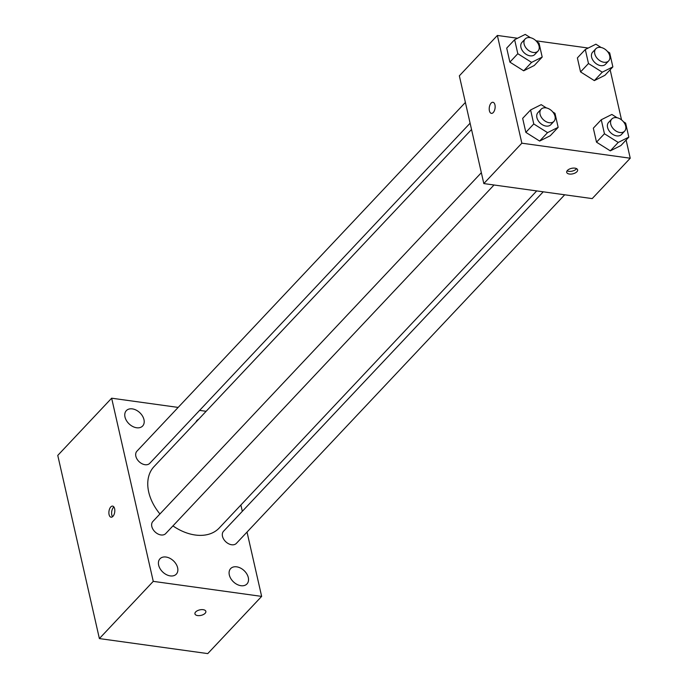 <?xml version="1.0" encoding="UTF-8"?>
<svg xmlns="http://www.w3.org/2000/svg" width="688" height="688" viewBox="0 0 688 688"><rect width="100%" height="100%" fill="white"/><g stroke="black" fill="none" stroke-linecap="round" stroke-linejoin="round"><path stroke-width="1.03" d="M247.026 532.065L261.646 596.393L207.759 653.6L99.382 638.576L57.766 455.404L111.645 398.197L178.158 407.416M248.299 577.585A11.206 7.749 43.3 0 0 240.525 568.082A11.206 7.749 43.3 0 0 230.652 568.589A11.206 7.749 43.3 0 0 233.499 581.902A11.206 7.749 43.3 0 0 246.966 583.949A11.206 7.749 43.3 0 0 248.299 577.585M198.66 419.233A11.206 7.749 43.3 0 0 196.992 420.437A11.206 7.749 43.3 0 0 195.882 422.174M143.973 419.637A11.206 7.749 43.3 0 0 136.198 410.134A11.206 7.749 43.3 0 0 126.325 410.641A11.206 7.749 43.3 0 0 129.172 423.963A11.206 7.749 43.3 0 0 142.64 426.001A11.206 7.749 43.3 0 0 143.973 419.637M177.633 567.789A11.206 7.749 43.3 0 0 169.859 558.286A11.206 7.749 43.3 0 0 159.977 558.785A11.206 7.749 43.3 0 0 162.832 572.106A11.206 7.749 43.3 0 0 176.3 574.153A11.206 7.749 43.3 0 0 177.633 567.789M240.877 505.009L242.314 511.322M261.646 596.393L153.261 581.36L99.382 638.576M153.261 581.36L111.645 398.197M112.918 516.37A5.599 2.898 -82.1 0 0 114.819 510.315A5.599 2.898 -82.1 0 0 112.617 506.11A5.599 2.898 -82.1 0 0 108.979 511.253A5.599 2.898 -82.1 0 0 111.078 517.195A5.599 2.898 -82.1 0 0 112.918 516.37M113.89 506.97A5.599 2.898 -82.1 0 0 111.705 511.631A5.599 2.898 -82.1 0 0 112.54 516.722M199.606 410.392L206.133 411.295M205.858 611.391A5.599 2.821 -12.8 0 1 203.399 614.53A5.599 2.821 -12.8 0 1 197.619 615.571A5.599 2.821 -12.8 0 1 194.936 613.868A5.599 2.821 -12.8 0 1 199.769 609.878A5.599 2.821 -12.8 0 1 205.858 611.391A5.599 2.821 -12.8 0 1 203.399 614.539A5.599 2.821 -12.8 0 1 197.619 615.571A5.599 2.821 -12.8 0 1 194.936 613.868M543.236 191.814L223.531 531.265A8.824 6.097 43.3 0 0 225.776 541.757A8.824 6.097 43.3 0 0 236.38 543.374L564.685 194.79M465.389 102.443L136.903 451.216A8.824 6.097 43.3 0 0 139.148 461.708A8.824 6.097 43.3 0 0 149.752 463.325L470.102 123.186M481.351 172.697L152.865 521.47A8.824 6.097 43.3 0 0 155.11 531.962A8.824 6.097 43.3 0 0 165.713 533.57L494.018 184.986M471.529 129.499L154.052 466.593A44.772 30.943 43.3 0 0 159.934 513.962M172.937 525.899A44.772 30.943 43.3 0 0 219.24 527.988L536.709 190.911M626.106 140.025L630.234 158.223L592.205 198.6L483.819 183.576L459.343 75.826L497.372 35.449L517.557 38.244M630.234 158.223L521.848 143.19L483.819 183.576M521.848 143.19L497.372 35.449M491.413 113.374A5.599 2.898 97.9 0 1 489.22 109.168A5.599 2.898 97.9 0 1 491.112 103.114A5.599 2.898 97.9 0 1 492.952 102.288A5.599 2.898 97.9 0 1 495.05 108.222A5.599 2.898 97.9 0 1 491.413 113.374A5.599 2.898 97.9 0 1 489.211 109.168A5.599 2.898 97.9 0 1 491.112 103.114A5.599 2.898 97.9 0 1 492.952 102.288M623.44 121.742L625.641 123.135L628.823 137.136L620.903 145.546L610.299 150.853L596.513 142.167L593.331 128.166L596.513 142.167L610.299 150.853L618.22 142.442L604.442 133.756L601.26 119.755L611.864 114.449L617.093 117.743M536.812 41.693L539.022 43.086L542.196 57.087L534.275 65.498L523.671 70.804L509.885 62.118L506.712 48.117L509.885 62.118L523.671 70.804L531.592 62.393L517.815 53.707L514.633 39.706L525.236 34.4L530.465 37.694M610.144 69.772L621.531 119.893M535.986 40.798L588.223 48.04M552.765 111.946L554.975 113.339L558.157 127.332L550.237 135.751L539.633 141.057L525.847 132.363L522.665 118.37L525.847 132.363L539.633 141.057L547.553 132.646L533.768 123.952L530.594 109.96L541.198 104.653L546.427 107.947M607.478 51.497L609.688 52.89L612.862 66.882L604.941 75.293L594.337 80.608L580.552 71.913L577.378 57.921L580.552 71.913L594.337 80.608L602.258 72.188L588.481 63.502L585.299 49.51L595.903 44.195L601.131 47.498M569.389 174.038A5.599 2.821 -12.8 0 1 566.706 172.335A5.599 2.821 -12.8 0 1 571.539 168.345A5.599 2.821 -12.8 0 1 577.619 169.85A5.599 2.821 -12.8 0 1 575.159 172.998A5.599 2.821 -12.8 0 1 569.389 174.038M576.596 168.655A5.599 2.821 -12.8 0 1 568.77 171.321A5.599 2.821 -12.8 0 1 567.11 170.813M612.862 66.882L602.258 72.188M595.825 48.779L592.66 52.142A8.824 6.097 43.3 0 0 594.896 62.634A8.824 6.097 43.3 0 0 605.509 64.251L608.674 60.879A8.824 6.097 43.3 0 0 608.545 52.993A8.824 6.097 43.3 0 0 600.564 47.395A8.824 6.097 43.3 0 0 595.825 48.779A8.824 6.097 43.3 0 0 598.07 59.271A8.824 6.097 43.3 0 0 608.674 60.879M588.481 63.502L580.552 71.913M585.299 49.51L577.378 57.921M604.941 75.293L594.337 80.608M628.823 137.136L618.22 142.442M611.787 119.024L608.613 122.395A8.824 6.097 43.3 0 0 610.858 132.887A8.824 6.097 43.3 0 0 621.47 134.495L624.635 131.133A8.824 6.097 43.3 0 0 624.506 123.238A8.824 6.097 43.3 0 0 616.525 117.648A8.824 6.097 43.3 0 0 611.787 119.024A8.824 6.097 43.3 0 0 614.031 129.516A8.824 6.097 43.3 0 0 624.635 131.133M604.442 133.756L596.513 142.167M601.26 119.755L593.331 128.166M620.903 145.546L610.299 150.853M542.196 57.087L531.592 62.393M525.159 38.975L521.986 42.346A8.824 6.097 43.3 0 0 524.23 52.838A8.824 6.097 43.3 0 0 534.843 54.447L538.007 51.084A8.824 6.097 43.3 0 0 537.878 43.198A8.824 6.097 43.3 0 0 529.898 37.599A8.824 6.097 43.3 0 0 525.159 38.975A8.824 6.097 43.3 0 0 527.404 49.476A8.824 6.097 43.3 0 0 538.007 51.084M517.815 53.707L509.885 62.118M514.633 39.706L506.712 48.117M534.275 65.498L523.671 70.804M558.157 127.332L547.553 132.646M541.121 109.229L537.947 112.591A8.824 6.097 43.3 0 0 540.192 123.083A8.824 6.097 43.3 0 0 550.804 124.7L553.969 121.329A8.824 6.097 43.3 0 0 553.84 113.443A8.824 6.097 43.3 0 0 545.859 107.844A8.824 6.097 43.3 0 0 541.121 109.229A8.824 6.097 43.3 0 0 543.365 119.721A8.824 6.097 43.3 0 0 553.969 121.329M533.768 123.952L525.847 132.363M530.594 109.96L522.665 118.37M550.237 135.751L539.633 141.057"/></g></svg>
